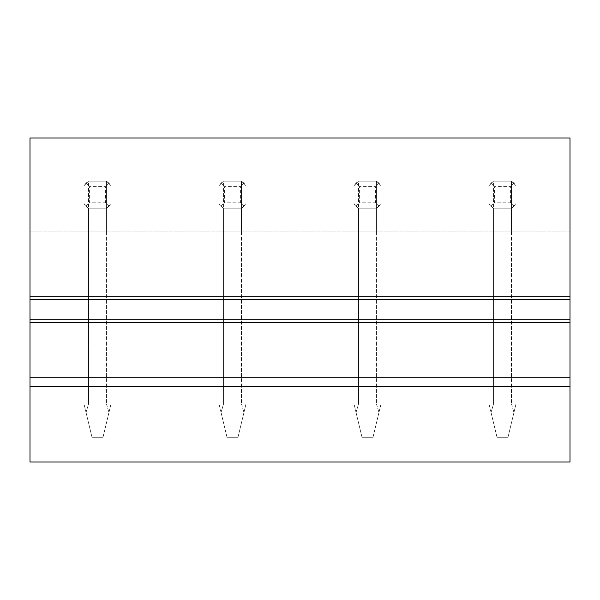 <?xml version="1.0" encoding="UTF-8"?>
<svg xmlns="http://www.w3.org/2000/svg" width="600" height="600" viewBox="0 0 600 600"><rect width="100%" height="100%" fill="white"/><g stroke="black" fill="none" stroke-linecap="round" stroke-linejoin="round"><path stroke-width="0.45" stroke-dasharray="3 2.25" d="M570 462L570 138L30 138L30 462L30 231.15L570 231.15L30 231.15L30 462L570 462M108.953 206.13L106.455 208.17L106.455 231.15L111 231.15L84 231.15L106.455 231.15L106.455 181.17A16.2 16.2 180 0 1 111 185.715L111 203.625A16.2 16.2 180 0 1 106.455 208.17L88.545 208.17A16.2 16.2 180 0 1 84 203.625L84 185.715A16.2 16.2 180 0 1 88.545 181.17L106.455 181.17L111 185.715L111 231.15L111 203.625L106.455 208.17L88.545 208.17L84 203.625L84 403.95L86.047 412.47L84 403.95L84 185.715L84 203.625L88.545 208.17L88.545 231.15L88.545 181.17L106.455 181.17L111 185.715L111 403.95L102.9 437.7L92.1 437.7L86.047 412.47L88.545 403.95L88.545 181.17L106.455 181.17L106.455 403.95L106.455 208.17L88.545 208.17L88.545 403.95L106.455 403.95L88.545 403.95L86.047 412.47L92.1 437.7L102.9 437.7L111 403.95L111 203.625L106.455 208.17L88.545 208.17L84 203.625L84 185.715L88.545 181.17L106.455 181.17L111 185.715L111 203.625L108.953 206.13L105.6 202.77L89.4 202.77L89.4 186.57L105.6 186.57L105.6 202.77M243.952 206.13L241.455 208.17L241.455 231.15L246 231.15L219 231.15L241.455 231.15L241.455 181.17A16.2 16.2 180 0 1 246 185.715L246 203.625A16.2 16.2 180 0 1 241.455 208.17L223.545 208.17A16.2 16.2 180 0 1 219 203.625L219 185.715A16.2 16.2 180 0 1 223.545 181.17L241.455 181.17L246 185.715L246 231.15L246 203.625L241.455 208.17L223.545 208.17L219 203.625L219 403.95L221.048 412.47L219 403.95L219 185.715L219 203.625L223.545 208.17L223.545 231.15L223.545 181.17L241.455 181.17L246 185.715L246 403.95L237.9 437.7L227.1 437.7L221.048 412.47L223.545 403.95L223.545 181.17L241.455 181.17L241.455 403.95L241.455 208.17L223.545 208.17L223.545 403.95L241.455 403.95L223.545 403.95L221.048 412.47L227.1 437.7L237.9 437.7L246 403.95L246 203.625L241.455 208.17L223.545 208.17L219 203.625L219 185.715L223.545 181.17L241.455 181.17L246 185.715L246 203.625L243.952 206.13L240.6 202.77L224.4 202.77L224.4 186.57L240.6 186.57L240.6 202.77M378.952 206.13L376.455 208.17L376.455 231.15L381 231.15L354 231.15L376.455 231.15L376.455 181.17A16.2 16.2 180 0 1 381 185.715L381 203.625A16.2 16.2 180 0 1 376.455 208.17L358.545 208.17A16.2 16.2 180 0 1 354 203.625L354 185.715A16.2 16.2 180 0 1 358.545 181.17L376.455 181.17L381 185.715L381 231.15L381 203.625L376.455 208.17L358.545 208.17L354 203.625L354 403.95L356.048 412.47L354 403.95L354 185.715L354 203.625L358.545 208.17L358.545 231.15L358.545 181.17L376.455 181.17L381 185.715L381 403.95L372.9 437.7L362.1 437.7L356.048 412.47L358.545 403.95L358.545 181.17L376.455 181.17L376.455 403.95L376.455 208.17L358.545 208.17L358.545 403.95L376.455 403.95L358.545 403.95L356.048 412.47L362.1 437.7L372.9 437.7L381 403.95L381 203.625L376.455 208.17L358.545 208.17L354 203.625L354 185.715L358.545 181.17L376.455 181.17L381 185.715L381 203.625L378.952 206.13L375.6 202.77L359.4 202.77L359.4 186.57L375.6 186.57L375.6 202.77M513.952 206.13L511.455 208.17L511.455 231.15L516 231.15L489 231.15L511.455 231.15L511.455 181.17A16.2 16.2 180 0 1 516 185.715L516 203.625A16.2 16.2 180 0 1 511.455 208.17L493.545 208.17A16.2 16.2 180 0 1 489 203.625L489 185.715A16.2 16.2 180 0 1 493.545 181.17L511.455 181.17L516 185.715L516 231.15L516 203.625L511.455 208.17L493.545 208.17L489 203.625L489 403.95L491.048 412.47L489 403.95L489 185.715L489 203.625L493.545 208.17L493.545 231.15L493.545 181.17L511.455 181.17L516 185.715L516 403.95L507.9 437.7L497.1 437.7L491.048 412.47L493.545 403.95L493.545 181.17L511.455 181.17L511.455 403.95L511.455 208.17L493.545 208.17L493.545 403.95L511.455 403.95L493.545 403.95L491.048 412.47L497.1 437.7L507.9 437.7L516 403.95L516 203.625L511.455 208.17L493.545 208.17L489 203.625L489 185.715L493.545 181.17L511.455 181.17L516 185.715L516 203.625L513.952 206.13L510.6 202.77L494.4 202.77L494.4 186.57L510.6 186.57L510.6 202.77M30 377.76L570 377.76M570 319.71L30 319.71M30 299.46L570 299.46M84 185.715L88.545 181.17L84 185.715M106.455 403.95L108.953 412.47L106.455 403.95M86.047 183.218L89.4 186.57M86.047 206.13L89.4 202.77M108.953 183.218L105.6 186.57M219 185.715L223.545 181.17L219 185.715M241.455 403.95L243.952 412.47L241.455 403.95M221.048 183.218L224.4 186.57M221.048 206.13L224.4 202.77M243.952 183.218L240.6 186.57M354 185.715L358.545 181.17L354 185.715M376.455 403.95L378.952 412.47L376.455 403.95M356.048 183.218L359.4 186.57M356.048 206.13L359.4 202.77M378.952 183.218L375.6 186.57M489 185.715L493.545 181.17L489 185.715M511.455 403.95L513.952 412.47L511.455 403.95M491.048 183.218L494.4 186.57M491.048 206.13L494.4 202.77M513.952 183.218L510.6 186.57"/><path stroke-width="0.9" d="M570 386.4L30 386.4L30 462L570 462L570 299.46L30 299.46L30 322.41L570 322.41M30 386.4L30 377.76L570 377.76M30 377.76L30 322.41M30 319.71L570 319.71M570 299.46L570 296.76L30 296.76L30 299.46M570 296.76L570 138L30 138L30 296.76"/></g></svg>
